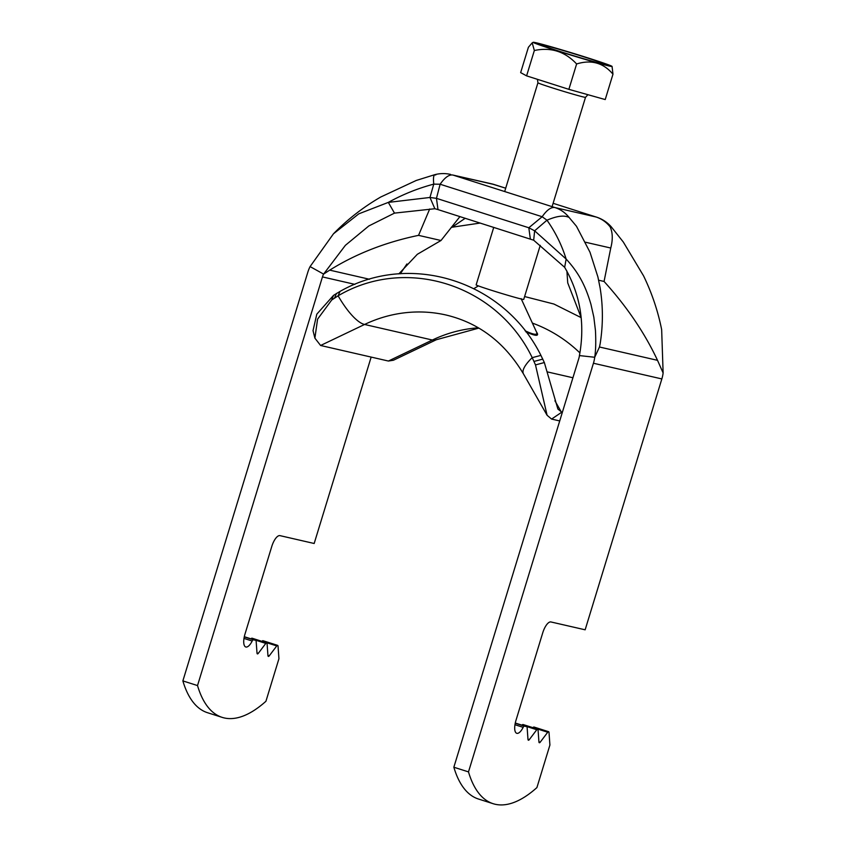 <?xml version="1.0" encoding="UTF-8"?>
<svg xmlns="http://www.w3.org/2000/svg" width="846" height="846" viewBox="0 0 846 846"><rect width="100%" height="100%" fill="white"/><g stroke="black" fill="none" stroke-linecap="round" stroke-linejoin="round"><path stroke-width="1.27" d="M530.347 239.016L528.813 227.764L534.64 230.81L546.971 220.193L542.159 216.735L528.813 227.764L436.451 198.345L429.958 197.467L433.765 184.132L440.132 184.238L542.159 216.735C546.865 209.945 551.127 206.889 554.934 207.556L452.906 175.048L494.328 184.576A33.163 33.163 0 0 0 491.685 183.846L452.906 175.048C449.099 174.392 444.848 177.449 440.132 184.238L436.451 198.345L437.995 209.597L533.678 240.211L564.663 267.325C580.293 294.197 585.21 323.616 579.425 355.584L594.717 357.266L599.476 347.008L600.152 343.783C603.135 324.938 603.113 306.294 600.1 287.852L597.9 276.928L590 252.245L576.486 226.284L569.094 217.443C565.287 212.684 560.57 209.385 554.934 207.556L596.356 217.073L553.115 203.294L595.986 216.967C601.622 218.807 606.339 222.096 610.135 226.865C612.737 232.565 612.948 239.619 610.759 248.026L604.065 281.454L598.64 280.216M566.905 271.048L567.729 282.881L581.075 317.366M564.663 267.325L566.143 259.045C578.125 272.105 585.252 284.848 590.92 304.232L593.829 317.144L595.447 330.448C596.018 341.678 595.764 350.614 594.717 357.266A33.163 30.731 -77.1 0 1 593.437 363.241L661.847 378.934A33.163 30.731 -77.1 0 0 663.127 372.97L657.522 360.333C644.684 332.922 626.854 306.622 604.065 281.454M661.847 378.934L585.146 629.805L550.936 621.958A12.436 4.664 107.7 0 0 542.741 632.808L515.965 720.401A12.436 4.664 107.7 0 0 516.747 733.292A12.436 4.664 107.7 0 0 523.166 727.338A2.485 0.931 -72.3 0 1 524.414 726.143L526.698 726.661A2.485 0.931 -72.3 0 1 526.72 726.672A2.485 0.931 -72.3 0 1 527.132 727.507L527.978 739.372A2.485 0.931 107.7 0 0 528.38 740.208A2.485 0.931 107.7 0 0 529.268 739.668L536.787 729.728A2.485 0.931 -72.3 0 1 537.675 729.189A2.485 0.931 -72.3 0 1 538.077 730.024L538.923 741.889A2.485 0.931 107.7 0 0 539.325 742.725A2.485 0.931 107.7 0 0 540.213 742.185L547.732 732.234A2.485 0.931 -72.3 0 1 548.62 731.695A2.485 0.931 -72.3 0 1 549.022 732.53L549.911 745.04L536.914 787.584A182.419 68.431 -72.3 0 1 493.144 803.7A182.419 68.431 -72.3 0 1 468.494 771.89L453.847 767.227L578.791 358.567A16.582 15.365 -77.1 0 0 579.425 355.584M468.494 771.89L593.437 363.241M522.045 725.181L522.141 725.064A2.485 0.931 -72.3 0 1 523.018 724.514L537.675 729.189M532.991 727.697L533.086 727.571A2.485 0.931 -72.3 0 1 533.963 727.031L548.62 731.695M493.144 803.7L478.498 799.036A182.419 68.431 -72.3 0 1 453.847 767.227M533.678 240.211L534.64 230.81L566.143 259.045C561.776 245.044 555.388 232.1 546.971 220.193C554.849 216.872 563.161 214.546 569.094 217.443M610.135 226.865L611.372 226.971L623.322 242.051L643.563 275.859C651.928 293.118 657.955 311.053 661.657 329.644L663.127 372.97M437.995 209.597L434.855 208.729L429.958 197.467L388.314 202.395L358.799 213.837L333.461 233.803L310.08 266.596L323.595 274.093L329.718 270.138C355.891 253.821 385.501 242.231 418.548 235.357L429.705 208.973M434.855 208.729L394.49 213.118L388.314 202.395C402.802 194.4 417.945 188.32 433.765 184.132C433.046 177.131 433.702 174.086 435.753 174.974M394.49 213.118L368.814 225.967L345.411 245.298L323.595 274.093A16.582 15.365 102.9 0 0 322.453 276.917L354.897 284.362M322.453 276.917L197.52 685.567L182.873 680.903L307.807 272.253A33.163 30.731 102.9 0 1 310.08 266.596M182.873 680.903A182.419 68.431 107.7 0 0 207.524 712.713L222.17 717.376A182.419 68.431 107.7 0 0 265.93 701.271L278.937 658.727L278.048 646.217A2.485 0.931 107.7 0 0 277.636 645.371A2.485 0.931 107.7 0 0 276.758 645.921L269.24 655.862A2.485 0.931 -72.3 0 1 268.351 656.401A2.485 0.931 -72.3 0 1 267.949 655.565L267.093 643.7A2.485 0.931 107.7 0 0 266.691 642.865A2.485 0.931 107.7 0 0 265.803 643.404L258.294 653.345A2.485 0.931 -72.3 0 1 257.406 653.895A2.485 0.931 -72.3 0 1 257.004 653.049L256.148 641.194A2.485 0.931 107.7 0 0 255.746 640.348A2.485 0.931 107.7 0 0 255.714 640.348L253.44 639.819A2.485 0.931 107.7 0 0 252.182 641.025A12.436 4.664 -72.3 0 1 245.774 646.979A12.436 4.664 -72.3 0 1 244.991 634.077L271.767 546.484A12.436 4.664 -72.3 0 1 279.963 535.634L314.173 543.492L371.161 357.086M266.691 642.865L252.045 638.201A2.485 0.931 107.7 0 0 251.156 638.741L251.072 638.857M277.636 645.371L262.99 640.708A2.485 0.931 107.7 0 0 262.101 641.247L262.017 641.374M197.52 685.567A182.419 68.431 107.7 0 0 222.17 717.376M480.211 223.048L451.246 227.341M406.926 263.963L400.327 273.787M398.836 273.893L417.321 254.297L440.999 240.507L418.548 235.357M459.938 216.587L440.999 240.507M493.736 227.352L476.139 284.901A24.872 0.719 17 0 0 495.174 291.458A24.872 0.719 17 0 0 521.897 299.167A24.872 0.719 17 0 0 523.716 299.442L540.245 245.361M602.648 63.947A33.999 0.983 17 0 0 605.133 64.328A33.999 0.983 17 0 0 572.911 53.446A33.999 0.983 17 0 0 540.118 44.447A33.999 0.983 17 0 0 566.133 53.404A33.999 0.983 17 0 0 602.648 63.947M609.046 65.988A41.243 1.195 17 0 0 612.06 66.4A41.243 1.195 17 0 0 572.975 53.245A41.243 1.195 17 0 0 533.213 42.3A41.243 1.195 17 0 0 564.187 53.023A41.243 1.195 17 0 0 609.046 65.988M612.969 74.194C603.41 62.826 591.291 59.421 576.623 63.968C564.98 51.49 550.883 47.006 534.344 50.506L532.208 42.839L528.401 47.26L520.65 72.619L526.593 75.865L568.872 89.338L605.218 99.564L612.969 74.194L612.06 66.4M576.623 63.968L568.872 89.338M534.344 50.506L526.593 75.865M388.399 361.041L393.432 360.237L436.314 339.743A51.828 15.704 64.5 0 1 432.369 340.029L388.399 361.041L320.602 345.485L314.892 338.136L317.578 319.164L331.706 300.002L338.104 295.814C406.186 255.545 496.983 284.584 532.208 357.647L535.497 364.922L547.087 415.27L551.592 419.077L559.724 420.938M562.294 412.531L557.895 409.094L544.338 362.543L540.922 355.394C504.047 281.136 410.659 251.167 340.039 291.405L333.514 295.381L316.806 314.162L313.031 330.627L314.892 338.136M524.605 296.544L553.929 304.042L581.096 317.599M536.427 331.886C539.621 336.444 536.11 336.444 525.905 331.865M525.038 330.744C533.318 334.625 537.242 335.291 536.829 332.753L536.798 332.679M585.485 242.231L610.759 248.026M491.685 183.846L505.697 188.214M599.476 347.008L657.522 360.333M329.718 270.138L369.501 279.265M465.205 218.268L453.086 226.559M243.986 638.413L252.182 641.025M244.261 636.901L253.44 639.819M255.746 640.348L244.304 636.71L255.714 640.348M256.994 652.932L258.294 653.345M251.156 638.741L265.803 643.404M267.939 655.449L269.24 655.862M262.101 641.247L276.758 645.921M515.235 723.224L524.414 726.143M514.96 724.726L523.166 727.338M526.72 726.672L515.277 723.023L526.698 726.661M527.967 739.256L529.268 739.668M522.141 725.064L536.787 729.728M538.913 741.773L540.213 742.185M533.086 727.571L547.732 732.234M552.089 206.646L585.506 97.322A24.872 0.719 -163 0 1 583.687 97.047A24.872 0.719 -163 0 1 556.964 89.338A24.872 0.719 -163 0 1 537.929 82.781L537.443 79.323M333.514 295.381L331.706 300.002M336.486 293.382L334.604 297.866M340.039 291.405L338.104 295.814A51.828 15.704 -115.5 0 0 364.573 324.473L320.602 345.485M540.922 355.394L532.208 357.647A51.828 13.748 -29.7 0 0 523.494 373.964L547.087 415.27M542.825 359.116L534.069 361.411M544.338 362.543L535.497 364.922M554.913 400.782L561.522 412.351L551.592 419.077M478.371 327.814A140.965 130.601 -77.1 0 0 432.369 340.029L364.573 324.473A140.965 130.601 -77.1 0 1 446.17 315.04C479.005 322.918 504.776 342.567 523.494 373.964M579.901 352.898A153.401 142.128 -77.1 0 0 532.377 323.087M572.922 377.76L547.648 371.965M494.328 184.576L505.707 188.193M611.372 226.971A33.163 33.163 0 0 0 596.356 217.073M333.461 233.803C347.484 219.431 363.241 207.164 380.721 197.023L416.221 180.473L434.77 174.678A33.163 33.163 0 0 1 450.632 174.424M533.213 42.3L532.208 42.839M504.681 191.545L537.929 82.781M585.506 97.322L587.938 94.699M478.868 328.1L436.314 339.743M473.908 288.613L478.36 285.906M521.125 298.638L536.829 332.742"/></g></svg>
